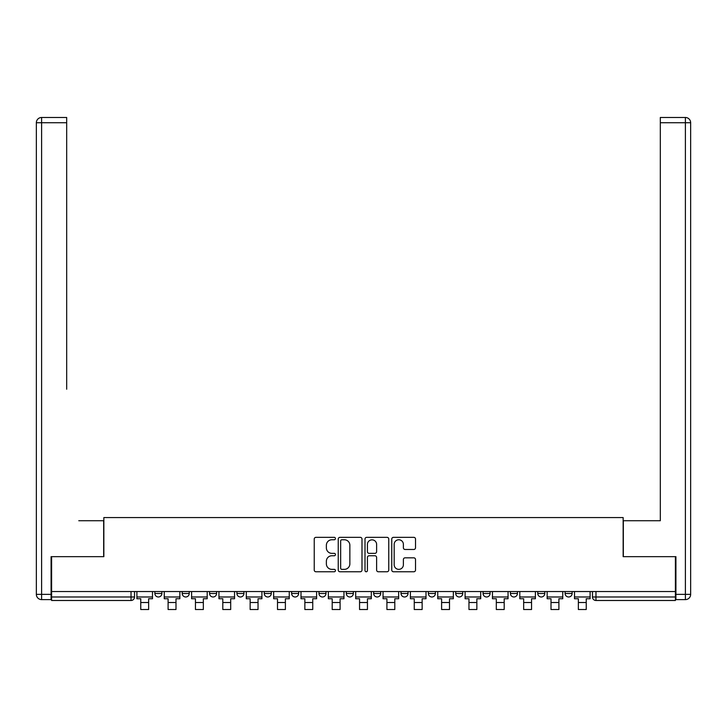 <?xml version="1.0" encoding="UTF-8"?>
<svg xmlns="http://www.w3.org/2000/svg" width="727" height="727" viewBox="0 0 727 727"><rect width="100%" height="100%" fill="white"/><g stroke="black" fill="none" stroke-linecap="round" stroke-linejoin="round"><path stroke-width="1.09" d="M335.447 538.553A1.209 1.209 0 0 0 334.247 537.344L315.963 537.344A1.718 1.718 0 0 0 314.237 539.071L314.237 570.041A1.718 1.718 0 0 0 315.963 571.767L334.247 571.767A1.209 1.209 0 0 0 335.447 570.559A1.209 1.209 0 0 0 334.247 569.359L331.875 569.359A5.507 5.507 0 0 1 326.368 563.852L326.368 561.271A5.507 5.507 0 0 1 331.875 555.764L334.247 555.764A1.209 1.209 0 0 0 335.447 554.556A1.209 1.209 0 0 0 334.247 553.356L331.875 553.356A5.507 5.507 0 0 1 326.368 547.849L326.368 545.268A5.507 5.507 0 0 1 331.875 539.761L334.247 539.761A1.209 1.209 0 0 0 335.447 538.553M455.72 591.551L455.72 593.477L462.735 593.477A3.508 3.508 0 0 1 459.228 596.985A3.508 3.508 0 0 1 455.72 593.477L455.72 591.551M373.669 591.551L373.669 593.477L380.684 593.477A3.508 3.508 0 0 1 377.177 596.985A3.508 3.508 0 0 1 373.669 593.477L373.669 591.551M318.971 591.551L318.971 593.477L325.978 593.477A3.508 3.508 0 0 1 322.479 596.985A3.508 3.508 0 0 1 318.971 593.477L318.971 591.551M291.618 591.551L291.618 593.477L298.633 593.477A3.508 3.508 0 0 1 295.126 596.985A3.508 3.508 0 0 1 291.618 593.477L291.618 591.551M236.92 591.551L236.92 593.477L243.927 593.477A3.508 3.508 0 0 1 240.428 596.985A3.508 3.508 0 0 1 236.92 593.477L236.92 591.551M413.79 549.476A1.718 1.718 0 0 0 415.517 547.758L415.517 539.071A1.718 1.718 0 0 0 413.79 537.344L393.489 537.344A1.718 1.718 0 0 0 391.762 539.071L391.762 570.041A1.718 1.718 0 0 0 393.489 571.767L413.79 571.767A1.718 1.718 0 0 0 415.517 570.041L415.517 559.545A1.718 1.718 0 0 0 413.79 557.827L405.103 557.827A1.718 1.718 0 0 0 403.385 559.545L403.385 564.752A4.607 4.607 0 0 1 398.778 569.359A4.607 4.607 0 0 1 394.179 564.752L394.179 544.359A4.607 4.607 0 0 1 398.778 539.761A4.607 4.607 0 0 1 403.385 544.359L403.385 547.758A1.718 1.718 0 0 0 405.103 549.476L413.79 549.476M51.599 591.551L51.599 556.664L103.852 556.664L103.852 517.56L623.148 517.56L623.148 556.664L675.401 556.664L675.401 591.551L51.599 591.551L51.599 596.985L134.531 596.985L134.531 591.551L134.531 596.985A3.508 3.508 0 0 1 131.024 600.493L51.599 600.493L51.599 596.985M361.991 539.071A1.718 1.718 0 0 0 360.274 537.344L339.963 537.344A1.718 1.718 0 0 0 338.246 539.071L338.246 570.041A1.718 1.718 0 0 0 339.963 571.767L360.274 571.767A1.718 1.718 0 0 0 361.991 570.041L361.991 539.071M366.726 537.344L387.037 537.344A1.718 1.718 0 0 1 388.754 539.071L388.754 570.041A1.718 1.718 0 0 1 387.037 571.767L378.34 571.767A1.718 1.718 0 0 1 376.622 570.041L376.622 557.482A1.718 1.718 0 0 0 374.905 555.764L369.134 555.764A1.718 1.718 0 0 0 367.417 557.482L367.417 570.559A1.209 1.209 0 0 1 366.208 571.767A1.209 1.209 0 0 1 365.009 570.559L365.009 539.071A1.718 1.718 0 0 1 366.726 537.344M592.469 591.551L592.469 596.985L675.401 596.985L675.401 600.493L595.976 600.493A3.508 3.508 0 0 1 592.469 596.985M675.401 591.551L675.401 596.985M572.131 591.551L572.131 593.477A3.508 3.508 0 0 1 568.623 596.985A3.508 3.508 0 0 1 565.115 593.477L572.131 593.477M565.115 591.551L565.115 593.477M544.787 591.551L544.787 593.477A3.508 3.508 0 0 1 541.279 596.985A3.508 3.508 0 0 1 537.771 593.477L544.787 593.477M537.771 591.551L537.771 593.477M517.433 591.551L517.433 593.477A3.508 3.508 0 0 1 513.925 596.985A3.508 3.508 0 0 1 510.418 593.477A3.508 3.508 0 0 0 513.925 596.985M510.418 591.551L510.418 593.477L517.433 593.477M490.08 591.551L490.08 593.477A3.508 3.508 0 0 1 486.572 596.985A3.508 3.508 0 0 1 483.073 593.477A3.508 3.508 0 0 0 486.572 596.985M483.073 591.551L483.073 593.477L490.08 593.477M462.735 591.551L462.735 593.477A3.508 3.508 0 0 1 459.228 596.985M435.382 591.551L435.382 593.477A3.508 3.508 0 0 1 431.874 596.985A3.508 3.508 0 0 1 428.367 593.477L435.382 593.477M428.367 591.551L428.367 593.477M408.029 591.551L408.029 593.477A3.508 3.508 0 0 1 404.521 596.985A3.508 3.508 0 0 1 401.022 593.477L408.029 593.477L408.029 591.551M401.022 591.551L401.022 593.477M380.684 591.551L380.684 593.477M353.331 591.551L353.331 593.477A3.508 3.508 0 0 1 349.823 596.985A3.508 3.508 0 0 1 346.316 593.477L353.331 593.477L353.331 591.551M346.316 591.551L346.316 593.477M325.978 591.551L325.978 593.477L325.978 591.551M298.633 593.477L298.633 591.551L298.633 593.477A3.508 3.508 0 0 1 295.126 596.985M271.28 591.551L271.28 593.477A3.508 3.508 0 0 1 267.772 596.985A3.508 3.508 0 0 1 264.264 593.477A3.508 3.508 0 0 0 267.772 596.985A3.508 3.508 0 0 0 271.28 593.477L271.28 591.551M264.264 591.551L264.264 593.477L271.28 593.477M243.927 591.551L243.927 593.477M216.582 591.551L216.582 593.477A3.508 3.508 0 0 1 213.075 596.985A3.508 3.508 0 0 1 209.567 593.477A3.508 3.508 0 0 0 213.075 596.985A3.508 3.508 0 0 0 216.582 593.477L209.567 593.477L209.567 591.551M182.213 591.551L182.213 593.477L189.229 593.477L189.229 591.551L189.229 593.477A3.508 3.508 0 0 1 185.721 596.985A3.508 3.508 0 0 1 182.213 593.477A3.508 3.508 0 0 0 185.721 596.985M154.869 591.551L154.869 593.477L161.885 593.477L161.885 591.551L161.885 593.477A3.508 3.508 0 0 1 158.377 596.985A3.508 3.508 0 0 1 154.869 593.477A3.508 3.508 0 0 0 158.377 596.985M131.024 591.551L131.024 600.493A3.508 3.508 0 0 0 134.531 596.985M341.863 539.761A1.209 1.209 0 0 0 340.654 540.961L340.654 568.15A1.209 1.209 0 0 0 341.863 569.359L344.353 569.359A5.507 5.507 0 0 0 349.86 563.852L349.86 545.268A5.507 5.507 0 0 0 344.353 539.761L341.863 539.761M376.622 544.45A4.607 4.607 0 0 0 372.015 539.843A4.607 4.607 0 0 0 367.417 544.45L367.417 551.629A1.718 1.718 0 0 0 369.134 553.356L374.905 553.356A1.718 1.718 0 0 0 376.622 551.629L376.622 544.45M136.894 596.985L152.497 596.985L152.497 598.739L148.644 598.739L148.644 609.517L140.756 609.517L140.756 598.739L136.894 598.739L136.894 591.551M152.497 596.985L152.497 591.551M51.081 594.359L51.081 599.611L41.612 599.611A5.262 5.262 0 0 1 36.35 594.359L36.35 122.736L41.612 122.736L41.612 117.483L66.684 117.483L66.684 122.736L41.612 122.736L41.612 594.359L51.081 594.359L51.081 556.664L103.67 556.664L103.67 520.723L78.78 520.723M66.684 122.736L66.684 389.227M41.612 117.483A5.262 5.262 0 0 0 36.35 122.736A5.262 5.262 0 0 1 41.612 117.483M648.22 520.723L660.316 520.723L660.316 117.483L685.388 117.483L660.316 117.483M675.919 594.359L685.388 594.359L685.388 122.736L690.65 122.736A5.262 5.262 0 0 0 685.388 117.483A5.262 5.262 0 0 1 690.65 122.736A5.262 5.262 0 0 0 685.388 117.483A5.262 5.262 0 0 1 690.65 122.736L690.65 594.359A5.262 5.262 0 0 1 685.388 599.611L675.919 599.611L675.919 556.664L623.33 556.664L623.33 520.723L660.316 520.723L660.316 389.227M685.388 599.611A5.262 5.262 0 0 0 690.65 594.359L685.388 594.359L685.388 599.611M164.247 596.985L179.851 596.985L179.851 598.739L175.998 598.739L175.998 609.517L168.101 609.517L168.101 598.739L164.247 598.739L164.247 591.551M179.851 596.985L179.851 591.551M191.601 596.985L207.204 596.985L207.204 598.739L203.342 598.739L203.342 609.517L195.454 609.517L195.454 598.739L191.601 598.739L191.601 591.551M207.204 596.985L207.204 591.551M218.945 596.985L234.548 596.985L234.548 598.739L230.695 598.739L230.695 609.517L222.807 609.517L222.807 598.739L218.945 598.739L218.945 591.551M234.548 596.985L234.548 591.551M246.299 596.985L261.902 596.985L261.902 598.739L258.04 598.739L258.04 609.517L250.152 609.517L250.152 598.739L246.299 598.739L246.299 591.551M261.902 596.985L261.902 591.551M273.652 596.985L289.255 596.985L289.255 598.739L285.393 598.739L285.393 609.517L277.505 609.517L277.505 598.739L273.652 598.739L273.652 591.551M289.255 596.985L289.255 591.551M300.996 596.985L316.599 596.985L316.599 598.739L312.746 598.739L312.746 609.517L304.858 609.517L304.858 598.739L300.996 598.739L300.996 591.551M316.599 596.985L316.599 591.551M328.35 596.985L343.953 596.985L343.953 598.739L340.091 598.739L340.091 609.517L332.203 609.517L332.203 598.739L328.35 598.739L328.35 591.551M343.953 596.985L343.953 591.551M355.694 596.985L371.306 596.985L371.306 598.739L367.444 598.739L367.444 609.517L359.556 609.517L359.556 598.739L355.694 598.739L355.694 591.551M371.306 596.985L371.306 591.551M383.047 596.985L398.65 596.985L398.65 598.739L394.797 598.739L394.797 609.517L386.909 609.517L386.909 598.739L383.047 598.739L383.047 591.551M398.65 596.985L398.65 591.551M410.401 596.985L426.004 596.985L426.004 598.739L422.142 598.739L422.142 609.517L414.254 609.517L414.254 598.739L410.401 598.739L410.401 591.551M426.004 596.985L426.004 591.551M437.745 596.985L453.348 596.985L453.348 598.739L449.495 598.739L449.495 609.517L441.607 609.517L441.607 598.739L437.745 598.739L437.745 591.551M453.348 596.985L453.348 591.551M465.098 596.985L480.701 596.985L480.701 598.739L476.848 598.739L476.848 609.517L468.96 609.517L468.96 598.739L465.098 598.739L465.098 591.551M480.701 596.985L480.701 591.551M492.452 596.985L508.055 596.985L508.055 598.739L504.193 598.739L504.193 609.517L496.305 609.517L496.305 598.739L492.452 598.739L492.452 591.551M508.055 596.985L508.055 591.551M519.796 596.985L535.399 596.985L535.399 598.739L531.546 598.739L531.546 609.517L523.658 609.517L523.658 598.739L519.796 598.739L519.796 591.551M535.399 596.985L535.399 591.551M547.149 596.985L562.753 596.985L562.753 598.739L558.899 598.739L558.899 609.517L551.002 609.517L551.002 598.739L547.149 598.739L547.149 591.551M562.753 596.985L562.753 591.551M574.503 596.985L590.106 596.985L590.106 598.739L586.244 598.739L586.244 609.517L578.356 609.517L578.356 598.739L574.503 598.739L574.503 591.551M590.106 596.985L590.106 591.551M595.976 591.551L595.976 600.493M140.756 602.51L148.644 602.51M41.612 599.611L41.612 594.359L36.35 594.359M685.388 117.483L685.388 122.736L660.316 122.736M168.101 602.51L175.998 602.51M195.454 602.51L203.342 602.51M222.807 602.51L230.695 602.51M250.152 602.51L258.04 602.51M277.505 602.51L285.393 602.51M304.858 602.51L312.746 602.51M332.203 602.51L340.091 602.51M359.556 602.51L367.444 602.51M386.909 602.51L394.797 602.51M414.254 602.51L422.142 602.51M441.607 602.51L449.495 602.51M468.96 602.51L476.848 602.51M496.305 602.51L504.193 602.51M523.658 602.51L531.546 602.51M551.002 602.51L558.899 602.51M578.356 602.51L586.244 602.51"/></g></svg>
